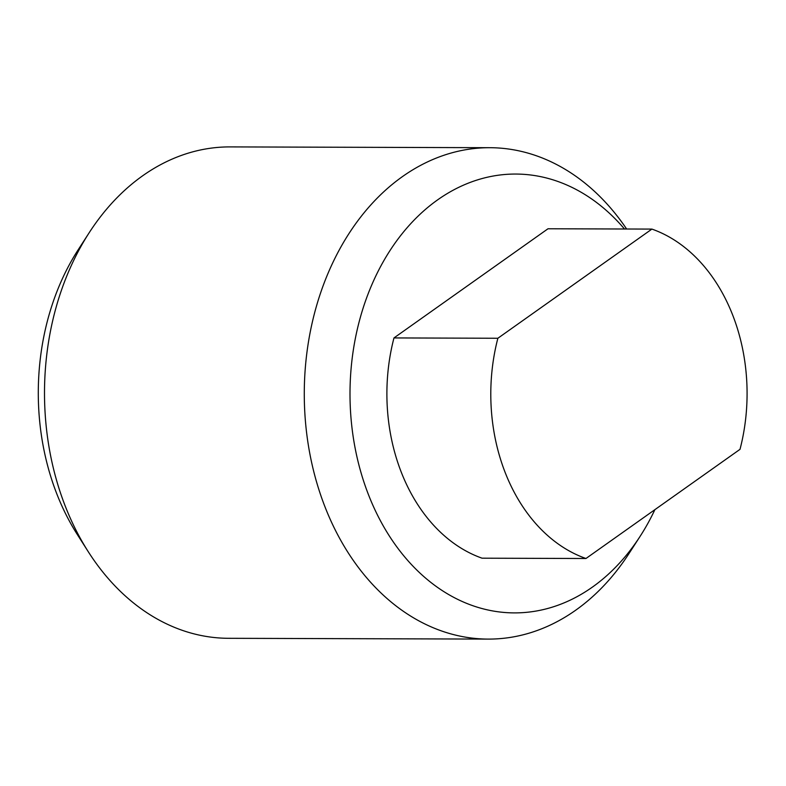 <?xml version="1.0" encoding="UTF-8"?>
<svg xmlns="http://www.w3.org/2000/svg" width="786" height="786" viewBox="0 0 786 786"><rect width="100%" height="100%" fill="white"/><g stroke="black" fill="none" stroke-linecap="round" stroke-linejoin="round"><path stroke-width="1.18" d="M654.885 509.662A219.422 165.04 -89.8 0 1 640.177 536.239A219.422 165.04 -89.8 0 1 369.292 496.762A219.422 165.04 -89.8 0 1 412.935 221.318A219.422 165.04 -89.8 0 1 624.497 229.001M640.177 536.239L629.183 553.256A245.704 184.808 -89.8 0 1 488.312 639.097A245.704 184.808 -89.8 0 1 325.856 509.053A245.704 184.808 -89.8 0 1 489.816 147.699A245.704 184.808 -89.8 0 1 626.629 229.011M488.312 639.097L228.549 638.301A245.704 184.808 -89.8 0 1 88.199 551.605A245.704 184.808 -89.8 0 1 66.103 508.257A245.704 184.808 -89.8 0 1 89.172 232.744A245.704 184.808 -89.8 0 1 230.052 146.903L489.816 147.699M88.199 551.605L77.313 534.519A219.422 165.04 -89.8 0 1 57.575 495.809A219.422 165.04 -89.8 0 1 78.187 249.761L89.172 232.744M651.908 229.09A170.366 128.138 -89.8 0 1 732.1 313.594A170.366 128.138 -89.8 0 1 740.009 449.337L585.963 558.502A170.366 128.138 -89.8 0 1 497.872 338.255L651.908 229.09L548.009 228.765L393.973 337.931L497.872 338.255M585.963 558.502L482.064 558.188A170.366 128.138 -89.8 0 1 393.973 337.931"/></g></svg>
